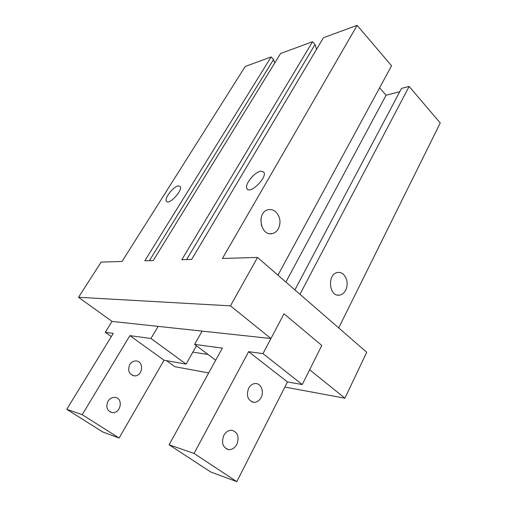 <?xml version="1.0" encoding="UTF-8"?>
<svg xmlns="http://www.w3.org/2000/svg" width="507" height="507" viewBox="0 0 507 507"><rect width="100%" height="100%" fill="white"/><g stroke="black" fill="none" stroke-linecap="round" stroke-linejoin="round"><path stroke-width="0.76" d="M257.524 257.436L230.457 305.854L78.515 297.286L101.134 262.1L122.035 261.473L245.242 66.461L271.112 56.955L144.818 260.794L153.247 260.547L280.605 53.469L312.546 41.732L181.836 259.692L191.671 259.4L323.434 37.733L357.143 25.35L222.415 258.481L257.524 257.436L366.719 352.257L344.912 398.198L309.65 369.749L321.793 345.463L284.009 313.789L321.793 345.463L302.254 384.553L287.463 381.948L248.626 351.674L194.054 453.442L169.097 444.791L222.351 348.125L194.599 344.38L202.116 331.109M287.463 381.948L236.813 481.65L194.054 453.442M248.626 388.267C250.363 385.2 252.67 383.622 255.553 383.533C261.08 383.355 264.337 391.715 261.067 397.57C259.299 400.745 256.922 402.343 253.937 402.374C247.803 400.6 246.028 395.897 248.626 388.267M223.821 435.405C225.856 431.875 228.511 430.164 231.8 430.266C237.808 432.179 239.488 436.888 236.832 444.405C234.773 448.049 232.035 449.779 228.632 449.601C222.744 447.567 221.141 442.833 223.821 435.405M236.813 481.65L210.697 471.973L169.097 444.791M302.254 384.553L262.975 353.607L248.626 351.674M215.69 360.217L194.599 344.38M230.457 305.854L270.947 338.524L284.009 313.789L262.975 353.607M270.947 338.524L112.003 321.406L105.26 332.319L113.251 333.403L66.753 409.314L102.674 431.939L119.101 438.023L164.046 360.217L186.094 364.102L196.45 345.774M66.753 409.314L82.223 414.675L119.101 438.023M105.26 332.319L111.293 336.591M129.748 364.596C131.281 362.194 133.316 360.984 135.838 360.959C144.451 360.876 142.892 376.676 134.355 375.845C128.981 374.324 127.447 370.579 129.748 364.596M107.959 401.265C109.734 398.54 112.053 397.254 114.912 397.406C123.746 397.97 120.78 414.067 112.091 412.552C106.983 410.809 105.608 407.045 107.959 401.265M82.223 414.675L129.881 335.647L150.972 338.492L158.133 326.375M150.972 338.492L186.094 364.102M129.881 335.647L164.046 360.217M274.699 63.077L273.533 59.522L271.112 56.955M316.571 49.28L315.05 44.508L312.546 41.732M277.944 275.168L391.556 65.777L357.143 25.35M399.725 91.767L386.1 95.227L379.597 87.819M338.701 327.928L440.247 122.979L409.136 86.431L401.512 88.395L294.89 289.884M149.413 260.661L273.533 59.522M260.718 171.22L263.722 172.069C267.905 176.848 250.382 194.479 247.074 188.87C243.886 185.359 254.235 172.006 260.718 171.22M178.274 185.866L180.124 186.361C183.388 189.707 169.078 205.468 166.518 201.361C163.9 198.782 173.305 186.418 178.274 185.866M343.531 274.42C347.441 278.85 348.182 284.091 345.742 290.137C344.177 293.116 342.035 294.789 339.316 295.15C328.606 296.823 327.123 273.273 337.896 272.468C339.95 272.234 341.826 272.886 343.531 274.42M275.897 211.989C280.327 216.945 281.151 222.554 278.368 228.815C276.873 231.42 274.845 233.005 272.278 233.575C260.44 236.63 256.193 211.958 268.228 209.74C271.004 209.157 273.558 209.904 275.897 211.989M261.479 225.824L260.883 219.094M344.912 398.198L284.864 387.069M208.675 372.956L174.877 366.694L166.48 360.648M186.646 259.546L315.05 44.508M299.967 294.294L409.136 86.431M285.897 282.076L386.1 95.227M112.003 321.406L78.515 297.286M208.003 354.444L192.837 352.162M251.897 401.918L253.937 402.374M226.407 448.891L228.632 449.601M134.355 375.845L132.568 375.453M112.091 412.552L110.158 411.944M247.074 188.87L247.657 189.403M166.518 201.361L166.911 201.697M337.662 295.099L339.316 295.15M270.313 233.714L272.278 233.575"/></g></svg>

